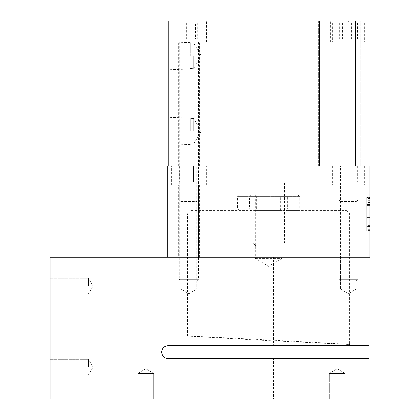 <?xml version="1.0" encoding="UTF-8"?>
<svg xmlns="http://www.w3.org/2000/svg" width="420" height="420" viewBox="0 0 420 420"><rect width="100%" height="100%" fill="white"/><g stroke="black" fill="none" stroke-linecap="round" stroke-linejoin="round"><path stroke-width="0.32" stroke-dasharray="2.1 1.58" d="M196.707 257.197L181.02 257.197L196.707 257.197L196.707 289.102L181.02 289.102L196.707 289.102L188.864 293.811L196.707 289.102L181.02 289.102L196.707 289.102L196.707 257.197L181.02 257.197L196.707 257.197L181.02 257.197L196.707 257.197L196.707 166.042L181.02 166.042L196.707 166.042M356.213 257.197L340.531 257.197L356.213 257.197L356.213 289.102L340.531 289.102L356.213 289.102L348.369 293.811L356.213 289.102L340.531 289.102L356.213 289.102L356.213 257.197L340.531 257.197L356.213 257.197L340.531 257.197L356.213 257.197L356.213 166.042L340.531 166.042L356.213 166.042M88.379 367.101L88.379 359.257L88.379 367.101M50.096 367.101L50.096 359.257L50.096 367.101M88.379 286.072L88.379 278.229L88.379 286.072M50.096 286.072L50.096 278.229L50.096 286.072M345.051 373.48L329.364 373.48L345.051 373.48L345.051 399L329.364 399L345.051 399L329.364 399L345.051 399L345.051 373.48L329.364 373.48L345.051 373.48L337.207 368.765L345.051 373.48M153.641 373.48L137.954 373.48L153.641 373.48L153.641 399L137.954 399L153.641 399L137.954 399L153.641 399L153.641 373.48L137.954 373.48L153.641 373.48L145.798 368.765L153.641 373.48M273.404 257.197L263.834 257.197L273.404 257.197L273.404 345.723L263.834 345.723L273.404 345.723M273.404 358.486L263.834 358.486L273.404 358.486L273.404 399L263.834 399L273.404 399M168.131 358.486A6.379 6.379 0 0 1 161.747 352.107A6.379 6.379 0 0 1 168.131 345.723L369.106 345.723L369.106 257.197L50.096 257.197L50.096 399L369.106 399L369.106 358.486L168.131 358.486M268.616 21.798L188.864 21.798L268.616 21.798M268.616 21L348.369 21L268.616 21M318.586 21L318.586 166.042L319.604 166.042L168.131 166.042L369.106 166.042L369.106 21L349.267 21L360.208 21L360.208 166.042L349.267 166.042L360.208 166.042L360.208 21L360.208 166.042L360.208 21L369.106 21L369.106 166.042L318.586 166.042L318.586 21L319.604 21L318.586 21M330.131 21L331.154 21L331.154 166.042L331.154 21L330.131 21L330.131 166.042M319.604 21L319.604 166.042M348.369 166.042L358.901 166.042L348.369 166.042M188.864 166.042L199.395 166.042L188.864 166.042M268.616 166.042L294.142 166.042L268.616 166.042M268.616 246.052L281.379 246.052L268.616 246.052M268.616 242.86L284.571 242.86L268.616 242.86M268.616 182.249L294.142 182.249L268.616 182.249M193.652 55.771L193.652 68.455L193.652 55.771M190.218 55.771L190.218 42.525L190.218 55.771M168.131 55.771L168.131 69.71L168.131 55.771M193.652 131.271L193.652 118.587L193.652 131.271M190.218 131.271L190.218 118.025L190.218 131.271M168.131 131.271L168.131 117.332L168.131 131.271M188.864 42.053L206.572 42.053L188.864 42.053M188.864 21L206.572 21L171.16 21L188.864 21L188.864 21.798M348.369 42.053L366.077 42.053L348.369 42.053M348.369 21L366.077 21L330.666 21L348.369 21L348.369 21.798M369.106 166.042L369.106 21L168.131 21L168.131 166.042M257.303 210.515L297.864 210.515L299.691 208.918L299.691 196.602L237.547 196.602L299.691 196.602L297.864 195.006L239.374 195.006L286.55 195.006L287.674 196.602L287.674 208.918L299.691 208.918L237.547 208.918L287.674 208.918L286.55 210.515L257.303 210.515L256.599 208.918L256.599 196.602L257.303 195.006M279.93 210.515L280.639 208.918L280.639 196.602L279.93 195.006M286.55 195.006L297.864 195.006M239.374 210.515L237.547 208.918L237.547 196.602L239.374 195.006M250.688 210.515L249.564 208.918L249.564 196.602L250.688 195.006M255.313 195.006L281.978 195.006L255.313 195.006M297.864 210.515L286.55 210.515M281.925 210.515L255.26 210.515L281.925 210.515M181.22 201.558L196.838 201.558L181.22 201.558M179.686 199.967L198.434 199.967L179.686 199.967M179.686 42.053L198.434 42.053L179.686 42.053M195.541 38.866L180.033 38.866L195.541 38.866L195.541 22.916L180.033 22.916L195.541 22.916M197.694 22.916L197.694 38.866M191.016 22.916L191.016 38.866M182.185 22.916L182.185 38.866M180.033 22.916L180.033 38.866M186.711 22.916L186.711 38.866M204.162 42.053L172.914 42.053L204.162 42.053M204.162 22.916L172.914 22.916L204.162 22.916M340.499 201.558L356.349 201.558L340.499 201.558M338.924 199.967L357.94 199.967L338.924 199.967M338.924 42.053L357.94 42.053L338.924 42.053M354.191 38.866L339.281 38.866L354.191 38.866L354.191 22.916L339.281 22.916L354.191 22.916M357.462 22.916L357.462 38.866M351.645 22.916L351.645 38.866M342.552 22.916L342.552 38.866M339.281 22.916L339.281 38.866M345.098 22.916L345.098 38.866M364.119 42.053L332.419 42.053L364.119 42.053M364.119 22.916L332.419 22.916L364.119 22.916M255.302 258.363L281.978 258.363L255.302 258.363M255.302 210.515L281.978 210.515L255.302 210.515M191.047 210.515L346.442 210.515L191.047 210.515M187.866 213.701L349.629 213.701L187.866 213.701M262.106 340.253L187.603 336.021C183.692 335.375 353.546 344.248 349.629 344.484L262.106 340.253M366.713 197.531L366.713 201.852L366.713 197.531L369.905 197.531L369.905 201.852L366.713 201.852L366.713 214.158L366.713 201.852L369.905 201.852L369.905 197.531M369.905 201.206L369.905 230.78L369.905 226.438L366.713 226.438L366.713 214.158L366.713 230.78L366.713 226.438L369.905 226.438L369.905 201.206L366.713 201.206L366.713 204.514L366.713 201.206M366.713 214.158L366.713 227.11L366.713 214.158L369.905 214.158L369.905 201.852L369.905 214.158L366.713 214.158M369.905 227.11L366.713 227.11M369.905 230.78L366.713 230.78M369.905 226.154L369.905 198.203L369.905 230.108L366.713 230.108L366.713 198.203L366.713 230.108L366.713 198.203L366.713 230.108L366.713 221.188L366.713 230.108L369.905 230.108L369.905 226.154L366.713 226.154M369.905 201.978L366.713 201.978L369.905 201.978M369.905 198.203L366.713 198.203L369.905 198.203L366.713 198.203L369.905 198.203L369.905 230.108L369.905 198.203M369.905 226.333L366.713 226.333L369.905 226.333M369.905 197.636L369.905 214.184L369.905 202.031L366.713 202.031L366.713 197.636L366.713 230.674L366.713 202.031L369.905 202.031L369.905 197.636L366.713 197.636M369.905 204.54L366.713 204.54M369.905 201.259L366.713 201.259M369.905 227.005L369.905 214.184L369.905 227.005L366.713 227.005M369.905 225.43L366.713 225.43M369.905 222.868L366.713 222.868L369.905 222.868M369.905 227.934L366.713 227.934M369.905 229.745L366.713 229.745M369.905 230.674L366.713 230.674M369.905 205.443L366.713 205.443L369.905 205.443M369.905 200.324L366.713 200.324M369.905 198.466L366.713 198.466M369.905 230.108L366.713 230.108L369.905 230.108L366.713 230.108L369.905 230.108L369.905 221.188L369.905 230.108M369.905 217.571L366.713 217.571L366.713 202.55L366.713 217.571L369.905 217.571L369.905 202.55L369.905 217.571M369.905 221.188L366.713 221.188L369.905 221.188M369.905 202.55L366.713 202.55M369.905 257.197L369.905 166.042L167.333 166.042L167.333 257.197L369.905 257.197M365.915 185.183L330.824 185.183L365.915 185.183L365.915 166.042L330.824 166.042L365.915 166.042M337.843 185.183L358.901 185.183L337.843 185.183L337.843 257.197L358.901 257.197L337.843 257.197M206.409 185.183L171.318 185.183L206.409 185.183L206.409 166.042L171.318 166.042L206.409 166.042M178.337 185.183L199.395 185.183L178.337 185.183L178.337 257.197L199.395 257.197L178.337 257.197M338.804 257.197L198.434 257.197L338.804 257.197L338.804 166.042L198.434 166.042L338.804 166.042M180.889 280.885L196.838 280.885L180.889 280.885L179.293 279.29L198.434 279.29L179.293 279.29L179.293 185.183L198.434 185.183L179.293 185.183M193.468 181.991L179.655 181.991L193.468 181.991L193.468 166.042L198.072 166.042L193.468 166.042L193.468 181.991M198.072 166.042L198.072 181.991M184.259 166.042L193.468 166.042L184.259 166.042L184.259 181.991L184.259 166.042L179.655 166.042L184.259 166.042M179.655 166.042L179.655 181.991M204.818 185.183L172.914 185.183L204.818 185.183L204.818 166.042L172.914 166.042L204.818 166.042M340.394 280.885L356.349 280.885L340.394 280.885L338.804 279.29L357.94 279.29L338.804 279.29L338.804 185.183L357.94 185.183L338.804 185.183M352.973 181.991L339.161 181.991L352.973 181.991L352.973 166.042L357.583 166.042L352.973 166.042L352.973 181.991M357.583 166.042L357.583 181.991M343.765 166.042L352.973 166.042L343.765 166.042L343.765 181.991L343.765 166.042L339.161 166.042L343.765 166.042M339.161 166.042L339.161 181.991M364.324 185.183L332.419 185.183L364.324 185.183L364.324 166.042L332.419 166.042L364.324 166.042M355.551 21L355.551 166.042L355.551 21M369.905 204.514L366.713 204.514L369.905 204.514M369.905 214.184L366.713 214.184L369.905 214.184M369.905 223.823L366.713 223.823M369.905 202.781L366.713 202.781M369.905 226.49L366.713 226.49M181.02 257.197L181.02 289.102L188.864 293.811L181.02 289.102L181.02 166.042M340.531 257.197L340.531 289.102L348.369 293.811L340.531 289.102L340.531 166.042M93.088 367.101L88.379 359.257L50.096 359.257L88.379 359.257L93.088 367.101L88.379 374.939L50.096 374.939L88.379 374.939L93.088 367.101M93.088 286.072L88.379 278.229L50.096 278.229L88.379 278.229L93.088 286.072L88.379 293.911L50.096 293.911L88.379 293.911L93.088 286.072M337.207 368.765L329.364 373.48L329.364 399L329.364 373.48L337.207 368.765M145.798 368.765L137.954 373.48L137.954 399L137.954 373.48L145.798 368.765M263.834 257.197L263.834 345.723M263.834 358.486L263.834 399M349.267 21L349.267 166.042M281.379 246.052L284.571 242.86L284.571 182.249M255.859 246.052L252.667 242.86L252.667 182.249M190.218 68.455L193.652 68.455L201.269 55.771L193.652 43.092L190.218 43.092M190.218 42.525L168.131 41.837M190.218 69.017L168.131 69.71M190.218 143.95L193.652 143.95L201.269 131.271L193.652 118.587L190.218 118.587M190.218 118.025L168.131 117.332M190.218 144.517L168.131 145.204M243.096 166.042L243.096 182.249M294.142 166.042L294.142 182.249M206.572 42.053L206.572 21M171.16 42.053L171.16 21M199.395 166.042L199.395 42.053M178.337 166.042L178.337 42.053M366.077 42.053L366.077 21M330.666 42.053L330.666 21M358.901 166.042L358.901 42.053M337.843 166.042L337.843 42.053M255.26 195.006L255.26 258.363L268.616 266.39L281.978 258.363L281.978 195.006M196.838 201.558L198.434 199.967L198.434 42.053M180.889 201.558L179.293 199.967L179.293 42.053M172.914 22.916L172.914 42.053M204.818 22.916L204.818 42.053M356.349 201.558L357.94 199.967L357.94 42.053M340.394 201.558L338.804 199.967L338.804 42.053M332.419 22.916L332.419 42.053M364.324 22.916L364.324 42.053M190.796 210.515L187.603 213.701L187.603 336.021M346.442 210.515L349.629 213.701L349.629 344.484M330.824 185.183L330.824 166.042M358.901 257.197L358.901 185.183M171.318 185.183L171.318 166.042M199.395 257.197L199.395 185.183M198.434 257.197L198.434 166.042M196.838 280.885L198.434 279.29L198.434 185.183M172.914 166.042L172.914 185.183M356.349 280.885L357.94 279.29L357.94 185.183M332.419 166.042L332.419 185.183"/><path stroke-width="0.63" d="M168.131 345.723A6.379 6.379 0 0 0 161.747 352.107A6.379 6.379 0 0 0 168.131 358.486L369.106 358.486L369.106 399L50.096 399L50.096 257.197L369.106 257.197L369.106 345.723L168.131 345.723M319.604 166.042L319.604 21L330.131 21L330.131 166.042M319.604 21L168.131 21L168.131 166.042M369.106 166.042L369.106 21L330.131 21M369.905 257.197L369.905 166.042L167.333 166.042L167.333 257.197L369.905 257.197"/></g></svg>
